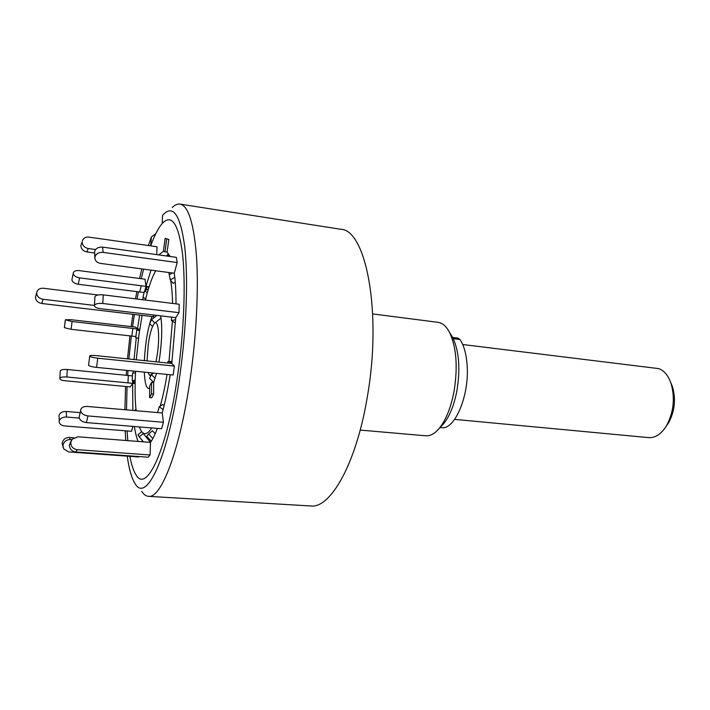<?xml version="1.0" encoding="UTF-8"?>
<svg xmlns="http://www.w3.org/2000/svg" width="710" height="710" viewBox="0 0 710 710"><rect width="100%" height="100%" fill="white"/><g stroke="black" fill="none" stroke-linecap="round" stroke-linejoin="round"><path stroke-width="1.06" d="M127.267 456.157C128.98 468.875 131.536 477.954 134.944 483.377C146.047 504.011 168.305 457.843 179.683 376.62C186.455 329.369 188.301 278.604 184.786 247.231C180.588 215.964 173.657 204.844 163.992 213.861L162.501 215.494L162.226 223.499L163.069 222.612C172.139 214.171 178.627 224.6 182.532 253.914C185.798 283.272 184.059 330.585 177.757 374.649C167.169 450.415 146.358 494.027 135.903 474.635C133.418 470.721 131.412 464.624 129.886 456.344C131.412 464.624 133.418 470.721 135.903 474.635C146.358 494.027 167.169 450.415 177.757 374.649C184.059 330.585 185.798 283.272 182.532 253.914C178.627 224.6 172.139 214.171 163.069 222.612C158.898 226.872 154.771 234.628 150.68 245.864L151.381 236.971L155.818 233.617M143.597 269.161L141.254 278.719L143.597 269.161M138.423 291.837L137.03 299.043L138.423 291.837M134.376 314.459L132.557 326.751L134.376 314.459M168.998 361.434L172.423 321.177M172.565 303.427C172.352 294.295 171.713 286.609 170.657 280.37M174.793 277.37L170.249 279.882L168.838 272.525M155.703 270.776C152.038 277.202 148.603 286.964 145.399 300.073M142.115 315.373L138.965 334.845L136.276 359.784M158.925 362.127L159.839 356.26C162.057 339.202 162.324 325.721 160.629 315.835M155.978 361.825L157.389 353.749C160.016 335.83 158.188 318.817 154.354 323.458C151.904 326.511 149.872 333.487 148.266 344.394L147.041 360.893M170.125 256.488L167.063 252.139L168.838 239.403L165.173 238.329L168.838 239.403M176.009 303.853C176.009 291.872 175.441 281.666 174.287 273.243L177.18 262.549L176.328 257.348L102.622 247.115L103.083 252.387C98.823 252.148 96.116 253.665 94.971 256.949L94.927 258.804C95.584 261.315 97.483 262.86 100.634 263.419L174.287 273.243M163.424 422.272L87.969 415.936L86.389 422.583L161.543 428.742L163.424 422.272L162.226 412.989C165.261 401.833 167.906 389.08 170.169 374.738M150.076 454.995L77.204 449.678L75.784 451.968L148.213 457.204L150.076 454.995L150.493 442.392C152.748 439.224 155.037 434.555 157.345 428.396M150.387 442.215L143.305 433.606L139.231 436.792L137.891 434.76L141.751 431.733M134.394 426.515C135.335 432.869 136.604 437.839 138.184 441.434M59.764 378.465L59.755 378.652C60.093 379.681 61.841 380.382 65.009 380.755L130.267 386.932L132.637 383.311L132.85 410.415M127.995 382.867L66.846 377.001C63.075 376.761 60.74 377.188 59.835 378.288L60.288 370.798C61.202 369.688 63.527 369.253 67.29 369.502L128.297 375.492L127.995 382.867L135.113 383.551M136.276 337.8L134.004 359.544M133.196 371.037L133.072 373.229M139.772 329.236L137.474 328.978L135.601 327.097L70.787 319.686L65.355 319.775L72.083 321.541L71.089 329.316L64.388 327.683L65.338 319.846M143.269 297.268L142.719 299.744M139.701 315.089L137.474 328.978L139.763 329.298M149.091 286.76L145.949 286.361L145.035 279.207L79.147 270.625C76.014 270.341 74.062 271.034 73.299 272.702L73.219 273.093M151.017 270.146L145.949 286.361L148.887 287.417M163.735 251.18L158.703 254.899M154.061 316.98L151.86 316.713C147.831 328.233 145.337 342.868 144.37 360.618M144.299 372.147C144.751 382.424 146.233 387.873 148.736 388.512L149.659 388.326M148.159 372.537L148.878 374.241C149.872 375.785 151.052 375.359 152.41 372.963M153.635 394.103L151.505 393.908L151.523 382.424L149.659 386.142L149.641 397.573L151.754 397.769L153.635 394.103L153.644 382.424L156.546 373.371M135.53 371.277C134.776 386.453 134.962 399.597 136.089 410.699M139.284 426.914L141.121 430.837C144.059 435.39 147.582 434.422 151.691 427.935M160.185 406.182C162.776 397.005 165.075 386.417 167.072 374.427M174.411 366.085L97.776 358.204L96.56 367.381L173.142 375.031L174.411 366.085L171.802 363.467L175.743 317.627L178.991 312.684L179.204 304.244L103.243 294.863L102.808 303.489C98.424 303.126 95.646 303.702 94.465 305.22L94.918 296.62C96.09 295.085 98.859 294.499 103.243 294.863M131.341 336.016L128.892 359.011L131.341 336.016M127.977 370.522L127.649 375.43L127.977 370.522M127.046 386.622L126.513 409.865L127.046 386.622M127.072 430.943L127.791 440.635L127.072 430.943M63.128 447.335L62.169 443.182L63.785 448.986L68.737 451.933L138.512 456.965L138.574 456.503M59.161 421.5L59.178 422.095C59.667 424.252 61.442 425.53 64.504 425.92L131.536 431.298L132.868 426.39M156.741 254.624L156.999 246.761L88.883 237.122C86.105 236.856 84.073 237.761 82.786 239.847L82.378 240.894M135.459 372.794L132.548 373.318L132.255 380.72L135.14 382.202M132.734 380.968L132.637 383.311L135.122 383.382M135.184 380.205L132.255 380.72M128.297 375.492L132.442 375.909M94.368 305.424L43.017 299.274C39.014 298.457 36.902 296.345 36.68 292.955L37 291.517C38.18 289.121 40.372 288.038 43.567 288.269L98.033 294.987M43.017 299.274L41.792 303.498C37.816 302.691 35.722 300.596 35.5 297.224L36.734 292.484M154.558 317.343L153.138 316.678L153.892 315.036M41.792 303.498L153.138 316.678M156.874 315.391L151.496 319.66L149.686 323.636L152.552 326.485M151.496 319.66L154.887 323.023M153.644 382.415L149.561 378.35L151.416 374.596L155.135 378.306M153.36 373.052L151.416 374.596M151.505 393.908L149.641 397.573M151.523 382.424L153.644 382.628M66.483 417.036C62.622 416.992 60.208 418.296 59.241 420.941L59.045 415.368C60.004 412.714 62.409 411.418 66.252 411.472L66.483 417.036L79.271 418.101M80.07 412.643L66.252 411.472M135.983 409.617L134.252 410.54M142.071 441.735L142.293 440.502M143.376 441.833L139.231 436.792M70.352 439.561C66.358 439.641 63.927 441.522 63.048 445.223L62.187 443.084C63.057 439.41 65.48 437.529 69.438 437.466L70.352 439.561L71.772 439.676M73.716 437.795L69.438 437.466M75.784 451.968C71.71 451.285 69.58 448.995 69.394 445.099L71.204 440.75M69.394 445.099L70.769 442.765C70.964 446.688 73.112 448.986 77.204 449.678M70.769 442.765L69.394 444.992M150.493 442.392L77.914 436.783L72.127 439.188L70.778 442.658M151.292 441.212L146.784 436.348L148.621 434.023L152.836 438.576M155.197 433.712L152.455 430.739L148.621 434.023M86.389 422.583C82.12 421.944 79.697 420.178 79.121 417.276L80.665 410.611C81.251 413.513 83.682 415.279 87.969 415.936M162.226 412.989L87.392 406.457C83.975 406.306 81.783 407.274 80.825 409.368L80.674 409.998M157.602 412.572L159.253 406.794L163.14 409.555M164.143 405.534L162.732 404.531L159.253 406.794M96.56 367.381C92.167 366.866 89.495 366.174 88.546 365.322L89.744 356.171C90.703 356.997 93.383 357.671 97.776 358.204M171.802 363.467L95.948 355.595C92.327 355.266 90.241 355.373 89.7 355.905L89.682 356.038M167.684 363.041L167.897 361.55L171.927 362.544M172.06 361.479L167.897 361.55M178.991 312.684L102.808 303.489M94.368 305.504L94.35 305.806C94.749 307.19 96.729 308.14 100.279 308.664L175.743 317.627M175.654 319.722L171.429 320.556L171.527 317.13M175.548 322.154L174.358 322.384L171.429 320.556M177.18 262.549L103.083 252.387M94.971 256.949L94.554 251.651C95.69 248.385 98.388 246.867 102.622 247.115M94.554 251.651L94.954 257.038M94.847 257.845L94.536 251.739M172.406 272.995L169.433 274.637M175.246 282.252L173.187 283.388L170.249 279.882M169.672 255.573L168.891 256.31M168.447 253.603L166.584 255.99M167.063 252.139L164.96 251.846L166.726 239.101M164.96 251.846L163.406 251.003L165.173 238.329M86.851 251.935C83.034 251.065 81.029 248.899 80.842 245.42L82.209 241.977C82.404 245.465 84.419 247.657 88.253 248.527L86.851 251.935L94.439 252.973M155.392 271.327L154.762 270.652M95.601 249.538L88.253 248.527M78.242 284.257C74.506 283.565 72.385 282.101 71.896 279.864L73.219 273.474C73.716 275.702 75.837 277.175 79.591 277.876L78.242 284.257L144.148 292.547M148.452 288.837L144.583 290.851L142.994 297.082L145.683 298.928M144.84 290.718L145.949 286.361L79.591 277.876M147.316 292.724L144.583 290.851M65.373 319.908L64.388 327.683L65.382 319.926M139.675 329.839L136.773 330.008L135.716 337.667L138.494 338.333M72.083 321.541L132.859 328.455L131.82 336.078L135.876 336.522M131.82 336.078L71.089 329.316M132.859 328.455L137.474 328.978L137.341 329.972M139.559 330.674L136.773 330.008M454.648 419.379L648.727 437.617C655.312 438.026 661.196 434.138 666.379 425.956C673.692 412.332 675.237 398.079 670.985 383.205C668.208 375.421 664.125 370.558 658.729 368.614L462.716 344.519M670.906 382.983L672.459 386.702C676.053 399.277 674.757 411.33 668.563 422.849L666.255 426.16M452.643 337.427L457.95 338.084L459.982 339.495C463.941 345.371 466.319 353.962 467.118 365.277C469.505 395.541 454.719 430.251 441.522 427.651L440.058 427.518M360.192 430.082L425.805 435.798C430.251 436.153 434.715 433.695 439.179 428.432C446.013 419.965 450.992 407.469 454.125 390.953C457.932 366.591 456.406 347.066 449.536 332.378C446.288 326.28 442.454 322.935 438.034 322.331L372.714 313.935M450.814 334.472L452.838 337.791C459.033 351.006 460.417 368.499 457 390.26C454.196 405.019 449.714 416.22 443.564 423.843L440.883 426.657M172.273 207.498C174.944 204.87 177.518 203.743 180.012 204.098L340.56 229.241C366.014 229.348 382.228 312.551 367.327 396.81C356.438 463.284 330.514 508.733 310.731 505.973L148.514 496.334C146.003 496.148 143.722 494.497 141.68 491.364M180.012 204.098C188.336 205.767 193.839 223.277 196.51 256.621C198.702 289.609 196.386 336.052 190.138 379.264C180.083 450.096 161.152 498.819 148.514 496.334M125.714 440.475L125.2 430.792M124.889 409.723L125.572 386.48M126.211 375.288L126.557 370.38M127.498 358.87L129.939 335.865M131.146 326.591L132.939 314.29M135.521 298.857L136.87 291.641M139.595 278.498L141.814 268.921M148.381 245.545L151.381 236.971M168.181 254.562L167.409 255.378M153.351 382.122L153.44 382.61M67.29 369.502L66.846 377.001M133.764 381.501L133.693 383.418M169.175 256.097L167.604 255.218M147.005 286.494L146.1 290.062M141.263 285.766L139.701 291.996M138.521 329.094L138.406 329.91M459.982 339.495L453.282 338.67M154.922 322.997L161.01 318.08M149.34 374.818L150.555 376.336M672.459 386.702L670.985 383.205M668.563 422.849L666.379 425.956M443.564 423.843L439.179 428.432M452.838 337.791L449.536 332.378"/></g></svg>
